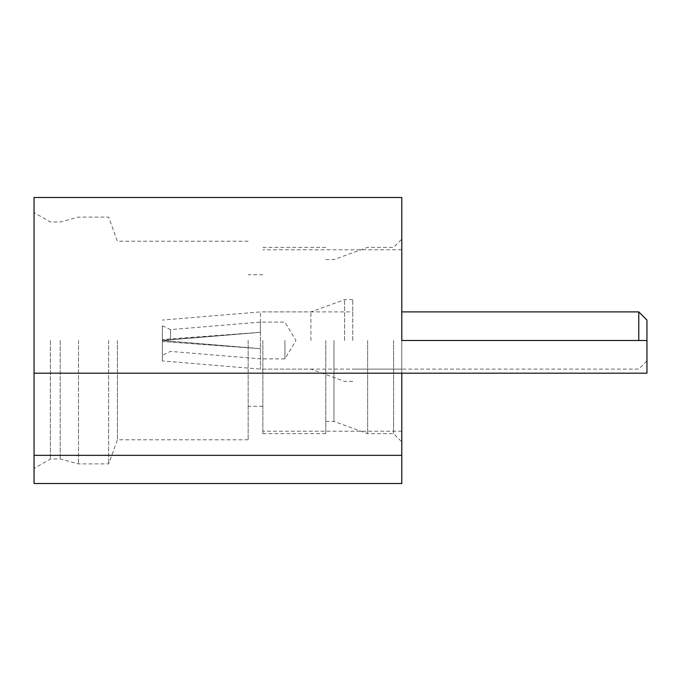 <?xml version="1.0" encoding="UTF-8"?>
<svg xmlns="http://www.w3.org/2000/svg" width="681" height="681" viewBox="0 0 681 681"><rect width="100%" height="100%" fill="white"/><g stroke="black" fill="none" stroke-linecap="round" stroke-linejoin="round"><path stroke-width="0.51" stroke-dasharray="3.4 2.55" d="M401.79 373.188L646.95 373.188L646.95 340.5L401.79 340.5L401.79 441.833L401.79 340.5L646.95 340.5L646.95 373.188L34.05 373.188L34.05 197.49L401.79 197.49L401.79 373.188L401.79 340.5L646.95 340.5L646.95 373.188L401.79 373.188L401.79 483.51L34.05 483.51L34.05 373.188L401.79 373.188L34.05 373.188M393.618 340.5L393.618 433.661L393.618 340.5M34.05 340.5L34.05 212.566L34.05 340.5M50.394 340.5L50.394 458.994L50.394 340.5M367.638 340.5L367.638 433.661L367.638 340.5M60.2 340.5L60.2 458.994L60.2 340.5M333.962 340.5L333.962 421.403L333.962 340.5M78.502 340.5L78.502 463.897L78.502 340.5M325.79 340.5L325.79 433.661L325.79 340.5M108.628 340.5L108.628 463.897L108.628 340.5M117.404 340.5L117.404 439.79L117.404 340.5M262.866 340.5L262.866 433.661L262.866 340.5M248.156 340.5L248.156 439.79L248.156 340.5M401.79 455.342L34.05 455.342M401.79 340.5L401.79 249.791L401.79 340.5M260.414 340.5L260.414 311.898L260.414 369.102L260.414 332.328L162.35 340.245L162.35 339.478L260.414 332.328L260.414 322.113L260.414 340.5M284.93 340.5L284.93 358.887L284.93 340.5M310.911 340.5L310.911 311.898L310.911 340.5M344.586 340.5L344.586 299.64L344.586 340.5M352.758 340.5L352.758 299.64L352.758 340.5M646.95 320.07L646.95 340.5M638.778 311.898L638.778 340.5M162.35 340.245L162.35 339.478L162.35 340.5L170.548 339.819C170.463 326.429 170.463 326.429 170.548 339.819C170.463 326.429 170.463 326.429 170.548 339.819L162.35 340.5C162.35 321.219 162.35 321.219 162.35 340.5C162.35 321.219 162.35 321.219 162.35 340.5L162.35 339.478M260.414 332.328L170.548 339.819L260.414 332.328M260.414 348.672L162.35 341.521C162.35 366.897 162.35 366.897 162.35 341.521C162.35 366.897 162.35 366.897 162.35 341.521L260.414 348.672L170.548 341.172L260.414 348.672M162.35 341.521L162.35 340.5L170.548 341.172L162.35 340.5C162.35 359.781 162.35 359.781 162.35 340.5C162.35 359.781 162.35 359.781 162.35 340.5L162.35 341.521M325.79 421.403L333.962 421.403L367.638 433.661L393.618 433.661L401.79 441.833M248.156 439.79L117.404 439.79L108.628 463.897L78.502 463.897L60.2 458.994L50.394 458.994L34.05 468.434M325.79 433.661L262.866 433.661M262.866 406.285L248.156 406.285M325.79 259.597L333.962 259.597L367.638 247.339L393.618 247.339L401.79 239.167M248.156 241.21L117.404 241.21L108.628 217.103L78.502 217.103L60.2 222.006L50.394 222.006L34.05 212.566M325.79 247.339L262.866 247.339M262.866 274.715L248.156 274.715M401.79 249.791L262.866 249.791M262.866 369.102L401.79 369.102M401.79 431.209L262.866 431.209M262.866 311.898L352.758 311.898M162.35 325.773L170.488 329.604L260.414 322.113L284.93 322.113L295.98 340.5L284.93 358.887L260.414 358.887L170.488 351.396L162.35 355.227M352.758 299.64L344.586 299.64L310.911 311.898L260.414 311.898L162.35 320.07M646.95 360.93L638.778 369.102L352.758 369.102M352.758 381.36L344.586 381.36L310.911 369.102L260.414 369.102L162.35 360.93"/><path stroke-width="1.02" d="M646.95 340.5L401.79 340.5L401.79 197.49L34.05 197.49L34.05 373.188L646.95 373.188L646.95 320.07L638.778 311.898L401.79 311.898M34.05 373.188L34.05 483.51L401.79 483.51L401.79 373.188M401.79 455.342L34.05 455.342M638.778 340.5L638.778 311.898"/></g></svg>
